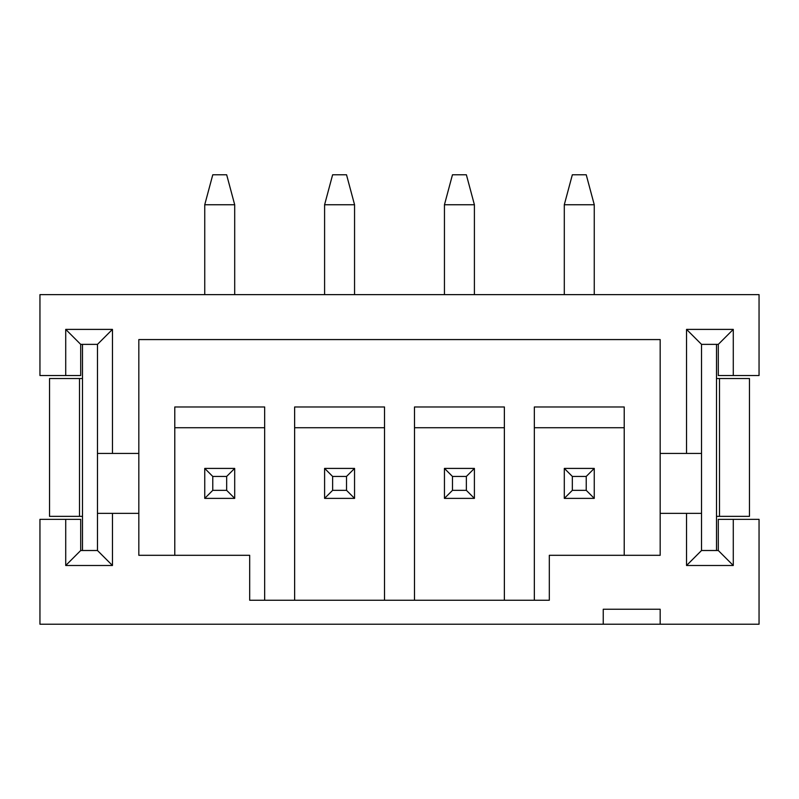 <?xml version="1.0" encoding="UTF-8"?>
<svg xmlns="http://www.w3.org/2000/svg" width="799" height="799" viewBox="0 0 799 799"><rect width="100%" height="100%" fill="white"/><g stroke="black" fill="none" stroke-linecap="round" stroke-linejoin="round"><path stroke-width="1.2" d="M414.481 600.249L414.481 427.735L504.369 427.735L504.369 600.249M504.369 427.735L504.369 406.971L414.481 406.971L414.481 427.735M294.631 600.249L294.631 427.735L384.519 427.735L384.519 600.249M384.519 427.735L384.519 406.971L294.631 406.971L294.631 427.735M701.522 513.357L701.522 550.511L718.301 550.511L718.301 519.35L733.282 519.35L733.282 565.492L686.541 565.492L686.541 513.357L701.522 513.357L701.522 453.433L660.174 453.433L660.174 339.575L138.826 339.575L138.826 555.305L174.781 555.305L174.781 427.735L264.669 427.735L264.669 600.249M264.669 427.735L264.669 406.971L174.781 406.971L174.781 427.735M733.282 519.35L759.05 519.35L759.05 624.219L39.95 624.219L39.95 519.35L80.699 519.35L80.699 550.511L97.478 550.511L97.478 513.357L112.459 513.357L112.459 565.492L65.718 565.492L65.718 519.35M686.541 453.433L686.541 329.388L733.282 329.388L733.282 375.53L759.05 375.53L759.05 294.631L39.95 294.631L39.95 375.53L65.718 375.53L65.718 329.388L112.459 329.388L112.459 453.433L97.478 453.433L97.478 513.357M534.331 600.249L534.331 406.971L624.219 406.971L624.219 555.305L660.174 555.305L660.174 453.433M138.826 555.305L249.688 555.305L249.688 600.249L549.312 600.249L549.312 555.305L660.174 555.305M624.219 427.735L534.331 427.735M138.826 453.433L112.459 453.433M138.826 513.357L112.459 513.357M686.541 513.357L660.174 513.357M660.174 624.219L660.174 609.238L603.245 609.238L603.245 624.219M97.478 453.433L97.478 344.369L80.699 344.369L80.699 375.53L65.718 375.53M733.282 375.53L718.301 375.53L718.301 344.369L701.522 344.369L701.522 453.433M701.522 550.511L686.541 565.492M718.301 550.511L733.282 565.492M686.541 329.388L701.522 344.369M733.282 329.388L718.301 344.369M112.459 565.492L97.478 550.511M65.718 565.492L80.699 550.511M65.718 329.388L80.699 344.369M112.459 329.388L97.478 344.369M204.744 294.631L204.744 204.744L234.706 204.744L226.676 174.781L212.774 174.781L204.744 204.744M234.706 294.631L234.706 204.744M234.706 498.376L204.744 498.376L204.744 468.414L234.706 468.414L234.706 498.376L226.676 490.346L226.676 476.444L212.774 476.444L212.774 490.346L226.676 490.346M234.706 468.414L226.676 476.444M212.774 476.444L204.744 468.414M212.774 490.346L204.744 498.376M324.594 294.631L324.594 204.744L354.556 204.744L346.526 174.781L332.624 174.781L324.594 204.744M354.556 294.631L354.556 204.744M354.556 498.376L324.594 498.376L324.594 468.414L354.556 468.414L354.556 498.376L346.526 490.346L346.526 476.444L332.624 476.444L332.624 490.346L346.526 490.346M354.556 468.414L346.526 476.444M332.624 476.444L324.594 468.414M332.624 490.346L324.594 498.376M444.444 294.631L444.444 204.744L474.406 204.744L466.376 174.781L452.474 174.781L444.444 204.744M474.406 294.631L474.406 204.744M474.406 498.376L444.444 498.376L444.444 468.414L474.406 468.414L474.406 498.376L466.376 490.346L466.376 476.444L452.474 476.444L452.474 490.346L466.376 490.346M474.406 468.414L466.376 476.444M452.474 476.444L444.444 468.414M452.474 490.346L444.444 498.376M564.294 294.631L564.294 204.744L594.256 204.744L586.226 174.781L572.324 174.781L564.294 204.744M594.256 294.631L594.256 204.744M594.256 498.376L564.294 498.376L564.294 468.414L594.256 468.414L594.256 498.376L586.226 490.346L586.226 476.444L572.324 476.444L572.324 490.346L586.226 490.346M594.256 468.414L586.226 476.444M572.324 476.444L564.294 468.414M572.324 490.346L564.294 498.376M716.503 516.354L749.462 516.354L749.462 378.526L716.503 378.526M716.503 550.511L716.503 344.369M82.497 378.526L49.538 378.526L49.538 516.354L82.497 516.354M82.497 344.369L82.497 550.511M719.5 516.354L719.5 378.526M79.501 378.526L79.501 516.354"/></g></svg>
